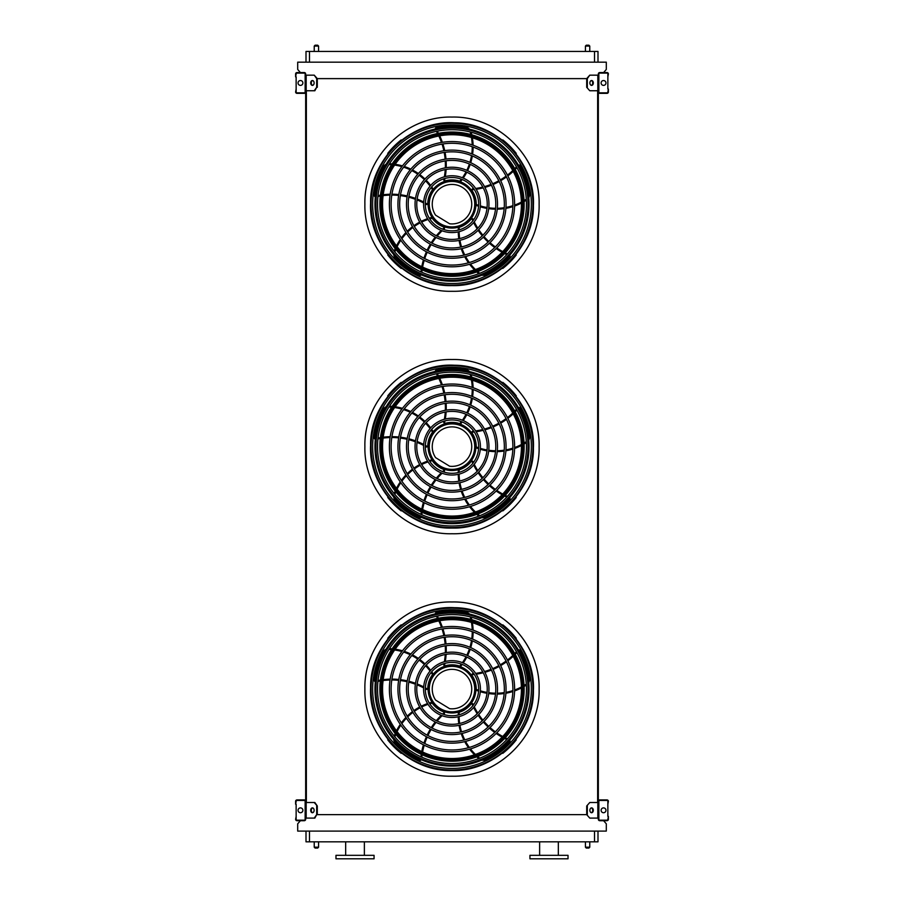 <?xml version="1.0" encoding="UTF-8"?>
<svg xmlns="http://www.w3.org/2000/svg" width="904" height="904" viewBox="0 0 904 904"><rect width="100%" height="100%" fill="white"/><g stroke="black" fill="none" stroke-linecap="round" stroke-linejoin="round"><path stroke-width="1.36" d="M597.996 831.092L597.996 841.827L306.004 841.827L306.004 831.092M300.399 820.696L297.698 823.815L297.698 831.092L606.301 831.092L606.301 823.815L603.601 820.696M598.335 75.156L589.77 75.156L587.317 78.625L316.682 78.625L314.23 75.156L305.665 75.156M314.23 90.75L316.682 87.281L314.852 90.75L305.665 90.75L305.665 802.515L314.852 802.515L317.293 805.984L314.23 802.515M306.354 90.75L306.354 802.515M589.77 90.75L586.707 87.281L589.77 90.75L598.335 90.75L598.335 802.515L589.77 802.515L586.707 805.984L586.707 814.64L589.77 818.097L586.707 814.64L317.293 814.64L317.293 805.984M597.646 90.75L597.646 802.515M603.601 72.557L606.301 69.45L606.301 62.173L297.698 62.173L297.698 69.45L300.399 72.557M306.004 62.173L306.004 51.438L309.473 51.438L309.473 62.173M594.527 62.173L594.527 51.438L309.473 51.438M594.527 51.438L597.996 51.438L597.996 62.173M548.977 858.8L568.028 858.8L568.028 855.331L529.936 855.331L529.936 858.8L548.977 858.8M335.972 858.8L374.064 858.8L374.064 855.331L335.972 855.331L335.972 858.8M345.667 855.331L345.667 841.827M585.43 841.827L585.43 847.195L589.77 847.195L589.77 841.827M588.899 848.065L586.3 848.065L588.899 848.065L589.77 847.195M314.23 841.827L314.23 847.195L318.57 847.195L318.57 841.827M317.699 848.065L315.101 848.065L317.699 848.065L318.57 847.195M588.899 45.2L586.3 45.2L588.899 45.2L589.77 46.07L589.77 51.438M317.699 45.2L315.101 45.2L317.699 45.2L318.57 46.07L318.57 51.438M305.665 819.318L305.665 801.306A1.39 1.39 0 0 0 304.275 799.916L297.009 799.916A1.39 1.39 0 0 0 295.619 801.306L295.619 804.244L296.139 801.306A0.87 0.87 0 0 1 297.009 800.435L304.275 800.435A0.87 0.87 0 0 1 305.145 801.306L305.145 819.318A0.87 0.87 0 0 1 304.275 820.177L297.009 820.177A0.87 0.87 0 0 1 296.139 819.318L296.139 816.368L295.619 819.318A1.39 1.39 0 0 0 297.009 820.696L304.275 820.696A1.39 1.39 0 0 0 305.665 819.318M296.139 804.244L296.139 816.368M300.467 812.73A2.429 2.429 0 0 0 302.569 809.103A2.429 2.429 0 0 0 298.365 809.103A2.429 2.429 0 0 0 300.467 812.73M312.705 812.696A2.429 1.718 90 0 1 311.292 810.312A2.429 1.718 90 0 1 312.705 807.927M314.23 818.097L316.682 814.64L314.852 818.097L305.665 818.097M316.682 814.64L316.682 805.984M314.117 810.312A2.429 1.718 90 0 1 312.4 812.73A2.429 1.718 90 0 1 310.682 810.312A2.429 1.718 90 0 1 312.4 807.882A2.429 1.718 90 0 1 314.117 810.312M598.335 801.306L598.335 819.318A1.39 1.39 0 0 0 599.725 820.696L606.991 820.696A1.39 1.39 0 0 0 608.381 819.318L608.381 816.368L607.861 819.318A0.87 0.87 0 0 1 606.991 820.177L599.725 820.177A0.87 0.87 0 0 1 598.855 819.318L598.855 801.306A0.87 0.87 0 0 1 599.725 800.435L606.991 800.435A0.87 0.87 0 0 1 607.861 801.306L607.861 804.244L608.381 801.306A1.39 1.39 0 0 0 606.991 799.916L599.725 799.916A1.39 1.39 0 0 0 598.335 801.306M607.861 816.368L607.861 804.244M603.533 812.73A2.429 2.429 0 0 0 605.635 809.103A2.429 2.429 0 0 0 601.431 809.103A2.429 2.429 0 0 0 603.533 812.73M598.335 818.097L589.77 818.097M593.318 810.312A2.429 1.718 -90 0 1 591.6 812.73A2.429 1.718 -90 0 1 589.883 810.312A2.429 1.718 -90 0 1 591.6 807.882A2.429 1.718 -90 0 1 593.318 810.312M587.317 814.64L587.317 805.984M591.295 807.927A2.429 1.718 -90 0 1 592.708 810.312A2.429 1.718 -90 0 1 591.295 812.696M586.707 805.984L589.77 802.515M598.335 73.947L598.335 91.959A1.39 1.39 0 0 0 599.725 93.349L606.991 93.349A1.39 1.39 0 0 0 608.381 91.959L608.381 89.01L607.861 91.959A0.87 0.87 0 0 1 606.991 92.829L599.725 92.829A0.87 0.87 0 0 1 598.855 91.959L598.855 73.947A0.87 0.87 0 0 1 599.725 73.077L606.991 73.077A0.87 0.87 0 0 1 607.861 73.947L607.861 76.896L608.381 73.947A1.39 1.39 0 0 0 606.991 72.557L599.725 72.557A1.39 1.39 0 0 0 598.335 73.947M607.861 89.01L607.861 76.896M603.533 85.383A2.429 2.429 0 0 0 605.635 81.744A2.429 2.429 0 0 0 601.431 81.744A2.429 2.429 0 0 0 603.533 85.383M593.318 82.953A2.429 1.718 -90 0 1 591.6 85.383A2.429 1.718 -90 0 1 589.883 82.953A2.429 1.718 -90 0 1 591.6 80.524A2.429 1.718 -90 0 1 593.318 82.953M587.317 87.281L587.317 78.625M586.707 87.281L586.707 78.625L589.77 75.156M591.295 80.569A2.429 1.718 -90 0 1 592.708 82.953A2.429 1.718 -90 0 1 591.295 85.338M305.665 91.959L305.665 73.947A1.39 1.39 0 0 0 304.275 72.557L297.009 72.557A1.39 1.39 0 0 0 295.619 73.947L295.619 76.896L296.139 73.947A0.87 0.87 0 0 1 297.009 73.077L304.275 73.077A0.87 0.87 0 0 1 305.145 73.947L305.145 91.959A0.87 0.87 0 0 1 304.275 92.829L297.009 92.829A0.87 0.87 0 0 1 296.139 91.959L296.139 89.01L295.619 91.959A1.39 1.39 0 0 0 297.009 93.349L304.275 93.349A1.39 1.39 0 0 0 305.665 91.959M296.139 76.896L296.139 89.01M300.467 85.383A2.429 2.429 0 0 0 302.569 81.744A2.429 2.429 0 0 0 298.365 81.744A2.429 2.429 0 0 0 300.467 85.383M312.705 85.338A2.429 1.718 90 0 1 311.292 82.953A2.429 1.718 90 0 1 312.705 80.569M314.23 75.156L317.293 78.625L317.293 87.281M316.682 87.281L316.682 78.625M314.117 82.953A2.429 1.718 90 0 1 312.4 85.383A2.429 1.718 90 0 1 310.682 82.953A2.429 1.718 90 0 1 312.4 80.524A2.429 1.718 90 0 1 314.117 82.953M452 770.027A80.942 80.942 0 0 0 522.094 648.609A80.942 80.942 0 0 0 381.906 648.609A80.942 80.942 0 0 0 452 770.027M452 768.434A79.349 79.349 0 0 0 520.727 649.411A79.349 79.349 0 0 0 383.273 649.411A79.349 79.349 0 0 0 452 768.434M452 749.97A60.896 60.896 0 0 0 504.737 658.643A60.896 60.896 0 0 0 399.263 658.643A60.896 60.896 0 0 0 452 749.97M452 751.71A62.625 62.625 0 0 0 506.229 657.773A62.625 62.625 0 0 0 397.771 657.773A62.625 62.625 0 0 0 452 751.71M452 741.416A52.33 52.33 0 0 0 497.324 662.914A52.33 52.33 0 0 0 406.676 662.914A52.33 52.33 0 0 0 452 741.416M452 743.156A54.07 54.07 0 0 0 498.827 662.056A54.07 54.07 0 0 0 405.173 662.056A54.07 54.07 0 0 0 452 743.156M452 732.861A43.776 43.776 0 0 0 489.911 667.197A43.776 43.776 0 0 0 414.088 667.197A43.776 43.776 0 0 0 452 732.861M452 734.59A45.516 45.516 0 0 0 491.414 666.327A45.516 45.516 0 0 0 412.586 666.327A45.516 45.516 0 0 0 452 734.59M452 724.307A35.222 35.222 0 0 0 482.51 671.469A35.222 35.222 0 0 0 421.49 671.469A35.222 35.222 0 0 0 452 724.307M452 726.036A36.951 36.951 0 0 0 484.002 670.61A36.951 36.951 0 0 0 419.998 670.61A36.951 36.951 0 0 0 452 726.036M452 715.753A26.668 26.668 0 0 0 475.097 675.751A26.668 26.668 0 0 0 428.903 675.751A26.668 26.668 0 0 0 452 715.753M452 717.482A28.397 28.397 0 0 0 476.6 674.881A28.397 28.397 0 0 0 427.4 674.881A28.397 28.397 0 0 0 452 717.482M444.011 663.638A67.992 67.992 0 0 1 443.74 664.903L444.395 665.932A0.87 0.87 0 0 0 444.847 665.92A24.25 24.25 0 0 1 459.752 666.112L460.611 666.417A54.669 54.669 0 0 0 462.181 664.429M461.345 664.101A53.799 53.799 0 0 1 459.752 666.112L460.611 666.417M436.406 616.268A67.992 67.992 0 0 1 437.57 618.392M438.824 620.901A67.992 67.992 0 0 1 441.491 627.353M442.056 629.014A67.992 67.992 0 0 1 443.841 635.636M444.192 637.331A67.992 67.992 0 0 1 445.13 644.089M445.254 645.829A67.992 67.992 0 0 1 445.333 652.733M445.243 654.519A67.992 67.992 0 0 1 444.372 661.728M469.538 614.076A6.927 6.927 0 0 0 465.616 611.906A78.365 78.365 0 0 0 436.7 612.234A1.729 1.729 0 0 0 435.299 613.884M463.221 662.994A54.669 54.669 0 0 0 466.803 657.118M467.594 655.581A54.669 54.669 0 0 0 470.193 649.264M470.724 647.603A54.669 54.669 0 0 0 472.329 640.857M472.6 639.094A54.669 54.669 0 0 0 473.108 631.975M473.097 630.122A54.669 54.669 0 0 0 472.374 622.698M471.798 619.703A54.669 54.669 0 0 0 471.153 617.116M473.73 673.627A67.992 67.992 0 0 1 472.442 673.762L471.662 674.7A0.87 0.87 0 0 0 471.82 675.119A24.25 24.25 0 0 1 476.238 689.356L476.216 690.272A54.669 54.669 0 0 0 478.589 691.142M478.645 690.249A53.799 53.799 0 0 1 476.238 689.356L476.216 690.272M516.433 651.75A67.992 67.992 0 0 1 514.771 653.513M512.771 655.479A67.992 67.992 0 0 1 507.46 660.01M506.059 661.061A67.992 67.992 0 0 1 500.307 664.813M498.805 665.66A67.992 67.992 0 0 1 492.657 668.644M491.053 669.299A67.992 67.992 0 0 1 484.51 671.514M482.792 671.966A67.992 67.992 0 0 1 475.662 673.378M528.761 682.588A6.927 6.927 0 0 0 529.597 678.181A78.365 78.365 0 0 0 520.365 650.778A1.729 1.729 0 0 0 518.365 649.965M480.284 691.696A54.669 54.669 0 0 0 486.973 693.289M488.68 693.56A54.669 54.669 0 0 0 495.494 694.08M497.234 694.08A54.669 54.669 0 0 0 504.149 693.515M505.912 693.232A54.669 54.669 0 0 0 512.839 691.515M514.591 690.927A54.669 54.669 0 0 0 521.438 687.944M524.105 686.475A54.669 54.669 0 0 0 526.365 685.062M452 712.985A23.899 23.899 0 0 0 472.702 677.13A23.899 23.899 0 0 0 431.298 677.13A23.899 23.899 0 0 0 452 712.985M473.413 704.973A67.992 67.992 0 0 1 472.894 703.798L471.764 703.335A0.87 0.87 0 0 0 471.402 703.617A24.25 24.25 0 0 1 459.232 712.228L458.351 712.488A54.669 54.669 0 0 0 458.249 715.007M459.119 714.781A53.799 53.799 0 0 1 459.232 712.228L458.351 712.488M507.426 738.828A67.992 67.992 0 0 1 505.223 737.788M502.737 736.5A67.992 67.992 0 0 1 496.793 732.85M495.358 731.833A67.992 67.992 0 0 1 490.013 727.528M488.736 726.353A67.992 67.992 0 0 1 484.002 721.437M482.883 720.115A67.992 67.992 0 0 1 478.758 714.578M477.787 713.075A67.992 67.992 0 0 1 474.25 706.736M481.9 760.072A6.927 6.927 0 0 0 486.352 759.518A78.365 78.365 0 0 0 509.551 742.263A1.729 1.729 0 0 0 509.709 740.105M458.26 716.793A54.669 54.669 0 0 0 458.803 723.641M459.085 725.358A54.669 54.669 0 0 0 460.69 731.991M461.232 733.652A54.669 54.669 0 0 0 463.899 740.048M464.712 741.63A54.669 54.669 0 0 0 468.487 747.698M469.594 749.179A54.669 54.669 0 0 0 474.532 754.772M476.77 756.851A54.669 54.669 0 0 0 478.804 758.558M443.502 714.363A67.992 67.992 0 0 1 444.463 713.505L444.553 712.284A0.87 0.87 0 0 0 444.169 712.036A24.25 24.25 0 0 1 432.225 703.12L431.705 702.351A54.669 54.669 0 0 0 429.276 703.041M429.762 703.798A53.799 53.799 0 0 1 432.225 703.12L431.705 702.351M421.818 757.168A67.992 67.992 0 0 1 422.123 754.761M422.586 751.992A67.992 67.992 0 0 1 424.225 745.201M424.744 743.529A67.992 67.992 0 0 1 427.185 737.122M427.908 735.54A67.992 67.992 0 0 1 431.118 729.517M432.033 728.048A67.992 67.992 0 0 1 436.033 722.409M437.152 721.03A67.992 67.992 0 0 1 442.09 715.697M393.726 739.461A6.927 6.927 0 0 0 395.624 743.517A78.365 78.365 0 0 0 419.207 760.253A1.729 1.729 0 0 0 421.309 759.733M427.581 703.594A54.669 54.669 0 0 0 421.23 706.239M419.693 707.03A54.669 54.669 0 0 0 413.874 710.612M412.473 711.629A54.669 54.669 0 0 0 407.207 716.149M405.952 717.414A54.669 54.669 0 0 0 401.353 722.884M400.28 724.386A54.669 54.669 0 0 0 396.494 730.816M395.206 733.573A54.669 54.669 0 0 0 394.2 736.048M425.332 688.814A67.992 67.992 0 0 1 426.451 689.469L427.637 689.164A0.87 0.87 0 0 0 427.761 688.735A24.25 24.25 0 0 1 432.541 674.61L433.106 673.887A54.669 54.669 0 0 0 431.705 671.785M431.129 672.474A53.799 53.799 0 0 1 432.541 674.61L433.106 673.887M377.928 681.413A67.992 67.992 0 0 1 380.313 680.961M383.081 680.542A67.992 67.992 0 0 1 390.042 680.011M391.794 679.977A67.992 67.992 0 0 1 398.653 680.328M400.37 680.52A67.992 67.992 0 0 1 407.082 681.718M408.777 682.136A67.992 67.992 0 0 1 415.365 684.192M417.038 684.836A67.992 67.992 0 0 1 423.626 687.876M386.087 649.23A6.927 6.927 0 0 0 382.81 652.292A78.365 78.365 0 0 0 374.177 679.887A1.729 1.729 0 0 0 375.318 681.729M430.654 670.35A54.669 54.669 0 0 0 426.179 665.129M424.948 663.898A54.669 54.669 0 0 0 419.75 659.479M418.337 658.451A54.669 54.669 0 0 0 412.416 654.846M410.823 654.044A54.669 54.669 0 0 0 404.201 651.355M402.438 650.801A54.669 54.669 0 0 0 395.161 649.185M392.133 648.812A54.669 54.669 0 0 0 389.477 648.631M452 711.821A22.736 22.736 0 0 0 471.685 677.717A22.736 22.736 0 0 0 432.315 677.717A22.736 22.736 0 0 0 452 711.821M449.638 708.679A19.741 19.741 0 0 0 471.606 686.78A19.741 19.741 0 0 0 445.152 670.565A19.741 19.741 0 0 0 435.604 700.091L449.638 708.679M401.557 625.172L401.206 624.822A81.914 81.914 0 0 0 387.737 638.292L388.087 638.642M388.087 739.529L387.737 739.879A81.914 81.914 0 0 0 401.206 753.348L401.557 752.998M504.421 626.133L504.421 626.133A81.914 81.914 0 0 1 505.212 626.811L505.212 626.811M515.913 638.642L516.263 638.292A81.914 81.914 0 0 0 502.793 624.822L502.443 625.172M502.443 752.998L502.793 753.348A81.914 81.914 0 0 0 516.263 739.879L515.913 739.529M452 763.552A74.467 74.467 0 0 0 526.467 689.085A74.467 74.467 0 0 0 452 614.607A74.467 74.467 0 0 0 377.533 689.085A74.467 74.467 0 0 0 452 763.552M452 612.053A77.032 77.032 0 0 1 518.715 727.596A77.032 77.032 0 0 1 385.285 727.596A77.032 77.032 0 0 1 452 612.053M452 765.146A76.06 76.06 0 0 0 528.06 689.085A76.06 76.06 0 0 0 452 613.025A76.06 76.06 0 0 0 375.94 689.085A76.06 76.06 0 0 0 452 765.146M452 616.935A72.15 72.15 0 0 1 514.478 725.155A72.15 72.15 0 0 1 389.522 725.155A72.15 72.15 0 0 1 452 616.935M452 619.635A69.45 69.45 0 0 0 391.861 723.81A69.45 69.45 0 0 0 512.139 723.81A69.45 69.45 0 0 0 452 619.635A69.45 69.45 0 0 0 391.861 723.81A69.45 69.45 0 0 0 512.139 723.81A69.45 69.45 0 0 0 452 619.635M452 527.574A80.942 80.942 0 0 0 522.094 406.156A80.942 80.942 0 0 0 381.906 406.156A80.942 80.942 0 0 0 452 527.574M452 525.981A79.349 79.349 0 0 0 520.727 406.958A79.349 79.349 0 0 0 383.273 406.958A79.349 79.349 0 0 0 452 525.981M452 507.517A60.896 60.896 0 0 0 504.737 416.19A60.896 60.896 0 0 0 399.263 416.19A60.896 60.896 0 0 0 452 507.517M452 509.257A62.625 62.625 0 0 0 506.229 415.32A62.625 62.625 0 0 0 397.771 415.32A62.625 62.625 0 0 0 452 509.257M452 498.963A52.33 52.33 0 0 0 497.324 420.462A52.33 52.33 0 0 0 406.676 420.462A52.33 52.33 0 0 0 452 498.963M452 500.703A54.07 54.07 0 0 0 498.827 419.603A54.07 54.07 0 0 0 405.173 419.603A54.07 54.07 0 0 0 452 500.703M452 490.409A43.776 43.776 0 0 0 489.911 424.744A43.776 43.776 0 0 0 414.088 424.744A43.776 43.776 0 0 0 452 490.409M452 492.138A45.516 45.516 0 0 0 491.414 423.874A45.516 45.516 0 0 0 412.586 423.874A45.516 45.516 0 0 0 452 492.138M452 481.855A35.222 35.222 0 0 0 482.51 429.016A35.222 35.222 0 0 0 421.49 429.016A35.222 35.222 0 0 0 452 481.855M452 483.583A36.951 36.951 0 0 0 484.002 428.157A36.951 36.951 0 0 0 419.998 428.157A36.951 36.951 0 0 0 452 483.583M452 473.3A26.668 26.668 0 0 0 475.097 433.298A26.668 26.668 0 0 0 428.903 433.298A26.668 26.668 0 0 0 452 473.3M452 475.029A28.397 28.397 0 0 0 476.6 432.428A28.397 28.397 0 0 0 427.4 432.428A28.397 28.397 0 0 0 452 475.029M444.011 421.185A67.992 67.992 0 0 1 443.74 422.45L444.395 423.479A0.87 0.87 0 0 0 444.847 423.467A24.25 24.25 0 0 1 459.752 423.66L460.611 423.965A54.669 54.669 0 0 0 462.181 421.976M461.345 421.648A53.799 53.799 0 0 1 459.752 423.66L460.611 423.965M436.406 373.815A67.992 67.992 0 0 1 437.57 375.94M438.824 378.448A67.992 67.992 0 0 1 441.491 384.901M442.056 386.562A67.992 67.992 0 0 1 443.841 393.183M444.192 394.878A67.992 67.992 0 0 1 445.13 401.647M445.254 403.376A67.992 67.992 0 0 1 445.333 410.28M445.243 412.066A67.992 67.992 0 0 1 444.372 419.275M469.538 371.623A6.927 6.927 0 0 0 465.616 369.453A78.365 78.365 0 0 0 436.7 369.781A1.729 1.729 0 0 0 435.299 371.431M463.221 420.541A54.669 54.669 0 0 0 466.803 414.665M467.594 413.128A54.669 54.669 0 0 0 470.193 406.811M470.724 405.15A54.669 54.669 0 0 0 472.329 398.404M472.6 396.641A54.669 54.669 0 0 0 473.108 389.522M473.097 387.669A54.669 54.669 0 0 0 472.374 380.245M471.798 377.25A54.669 54.669 0 0 0 471.153 374.663M473.73 431.174A67.992 67.992 0 0 1 472.442 431.31L471.662 432.248A0.87 0.87 0 0 0 471.82 432.666A24.25 24.25 0 0 1 476.238 446.904L476.216 447.819A54.669 54.669 0 0 0 478.589 448.7M478.645 447.796A53.799 53.799 0 0 1 476.238 446.904L476.216 447.819M516.433 409.297A67.992 67.992 0 0 1 514.771 411.06M512.771 413.026A67.992 67.992 0 0 1 507.46 417.558M506.059 418.608A67.992 67.992 0 0 1 500.307 422.36M498.805 423.208A67.992 67.992 0 0 1 492.657 426.191M491.053 426.846A67.992 67.992 0 0 1 484.51 429.061M482.792 429.513A67.992 67.992 0 0 1 475.662 430.925M528.761 440.135A6.927 6.927 0 0 0 529.597 435.728A78.365 78.365 0 0 0 520.365 408.325A1.729 1.729 0 0 0 518.365 407.512M480.284 449.243A54.669 54.669 0 0 0 486.973 450.836M488.68 451.107A54.669 54.669 0 0 0 495.494 451.627M497.234 451.627A54.669 54.669 0 0 0 504.149 451.062M505.912 450.78A54.669 54.669 0 0 0 512.839 449.062M514.591 448.474A54.669 54.669 0 0 0 521.438 445.491M524.105 444.022A54.669 54.669 0 0 0 526.365 442.61M452 470.532A23.899 23.899 0 0 0 472.702 434.677A23.899 23.899 0 0 0 431.298 434.677A23.899 23.899 0 0 0 452 470.532M473.413 462.52A67.992 67.992 0 0 1 472.894 461.345L471.764 460.893A0.87 0.87 0 0 0 471.402 461.164A24.25 24.25 0 0 1 459.232 469.775L458.351 470.035A54.669 54.669 0 0 0 458.249 472.555M459.119 472.329A53.799 53.799 0 0 1 459.232 469.775L458.351 470.035M507.426 496.375A67.992 67.992 0 0 1 505.223 495.335M502.737 494.047A67.992 67.992 0 0 1 496.793 490.397M495.358 489.38A67.992 67.992 0 0 1 490.013 485.075M488.736 483.9A67.992 67.992 0 0 1 484.002 478.984M482.883 477.662A67.992 67.992 0 0 1 478.758 472.125M477.787 470.622A67.992 67.992 0 0 1 474.25 464.283M481.9 517.619A6.927 6.927 0 0 0 486.352 517.065A78.365 78.365 0 0 0 509.551 499.81A1.729 1.729 0 0 0 509.709 497.652M458.26 474.34A54.669 54.669 0 0 0 458.803 481.188M459.085 482.905A54.669 54.669 0 0 0 460.69 489.539M461.232 491.2A54.669 54.669 0 0 0 463.899 497.595M464.712 499.177A54.669 54.669 0 0 0 468.487 505.246M469.594 506.726A54.669 54.669 0 0 0 474.532 512.319M476.77 514.399A54.669 54.669 0 0 0 478.804 516.105M443.502 471.911A67.992 67.992 0 0 1 444.463 471.052L444.553 469.831A0.87 0.87 0 0 0 444.169 469.583A24.25 24.25 0 0 1 432.225 460.667L431.705 459.899A54.669 54.669 0 0 0 429.276 460.588M429.762 461.345A53.799 53.799 0 0 1 432.225 460.667L431.705 459.899M421.818 514.715A67.992 67.992 0 0 1 422.123 512.308M422.586 509.54A67.992 67.992 0 0 1 424.225 502.76M424.744 501.076A67.992 67.992 0 0 1 427.185 494.669M427.908 493.087A67.992 67.992 0 0 1 431.118 487.075M432.033 485.595A67.992 67.992 0 0 1 436.033 479.956M437.152 478.578A67.992 67.992 0 0 1 442.09 473.244M393.726 497.008A6.927 6.927 0 0 0 395.624 501.065A78.365 78.365 0 0 0 419.207 517.8A1.729 1.729 0 0 0 421.309 517.28M427.581 461.142A54.669 54.669 0 0 0 421.23 463.786M419.693 464.577A54.669 54.669 0 0 0 413.874 468.159M412.473 469.176A54.669 54.669 0 0 0 407.207 473.696M405.952 474.962A54.669 54.669 0 0 0 401.353 480.431M400.28 481.934A54.669 54.669 0 0 0 396.494 488.363M395.206 491.121A54.669 54.669 0 0 0 394.2 493.595M425.332 446.361A67.992 67.992 0 0 1 426.451 447.017L427.637 446.712A0.87 0.87 0 0 0 427.761 446.282A24.25 24.25 0 0 1 432.541 432.168L433.106 431.434A54.669 54.669 0 0 0 431.705 429.332M431.129 430.021A53.799 53.799 0 0 1 432.541 432.168L433.106 431.434M377.928 438.96A67.992 67.992 0 0 1 380.313 438.508M383.081 438.09A67.992 67.992 0 0 1 390.042 437.559M391.794 437.536A67.992 67.992 0 0 1 398.653 437.875M400.37 438.067A67.992 67.992 0 0 1 407.082 439.265M408.777 439.683A67.992 67.992 0 0 1 415.365 441.74M417.038 442.384A67.992 67.992 0 0 1 423.626 445.423M386.087 406.777A6.927 6.927 0 0 0 382.81 409.84A78.365 78.365 0 0 0 374.177 437.434A1.729 1.729 0 0 0 375.318 439.276M430.654 427.897A54.669 54.669 0 0 0 426.179 422.676M424.948 421.445A54.669 54.669 0 0 0 419.75 417.026M418.337 415.998A54.669 54.669 0 0 0 412.416 412.393M410.823 411.591A54.669 54.669 0 0 0 404.201 408.902M402.438 408.348A54.669 54.669 0 0 0 395.161 406.732M392.133 406.371A54.669 54.669 0 0 0 389.477 406.178M452 469.368A22.736 22.736 0 0 0 471.685 435.265A22.736 22.736 0 0 0 432.315 435.265A22.736 22.736 0 0 0 452 469.368M449.638 466.227A19.741 19.741 0 0 0 471.606 444.327A19.741 19.741 0 0 0 445.152 428.112A19.741 19.741 0 0 0 435.604 457.639L449.638 466.227M401.557 382.72L401.206 382.369A81.914 81.914 0 0 0 387.737 395.839L388.087 396.189M388.087 497.076L387.737 497.426A81.914 81.914 0 0 0 401.206 510.896L401.557 510.545M504.421 383.68L504.421 383.68A81.914 81.914 0 0 1 505.212 384.358L505.212 384.358M515.913 396.189L516.263 395.839A81.914 81.914 0 0 0 502.793 382.369L502.443 382.72M502.443 510.545L502.793 510.896A81.914 81.914 0 0 0 516.263 497.426L515.913 497.076M452 521.099A74.467 74.467 0 0 0 526.467 446.632A74.467 74.467 0 0 0 452 372.166A74.467 74.467 0 0 0 377.533 446.632A74.467 74.467 0 0 0 452 521.099M452 369.6A77.032 77.032 0 0 1 518.715 485.143A77.032 77.032 0 0 1 385.285 485.143A77.032 77.032 0 0 1 452 369.6M452 522.693A76.06 76.06 0 0 0 528.06 446.632A76.06 76.06 0 0 0 452 370.572A76.06 76.06 0 0 0 375.94 446.632A76.06 76.06 0 0 0 452 522.693M452 374.482A72.15 72.15 0 0 1 514.478 482.702A72.15 72.15 0 0 1 389.522 482.702A72.15 72.15 0 0 1 452 374.482M452 377.183A69.45 69.45 0 0 0 391.861 481.357A69.45 69.45 0 0 0 512.139 481.357A69.45 69.45 0 0 0 452 377.183A69.45 69.45 0 0 0 391.861 481.357A69.45 69.45 0 0 0 512.139 481.357A69.45 69.45 0 0 0 452 377.183M452 285.122A80.942 80.942 0 0 0 522.094 163.703A80.942 80.942 0 0 0 381.906 163.703A80.942 80.942 0 0 0 452 285.122M452 283.528A79.349 79.349 0 0 0 520.727 164.505A79.349 79.349 0 0 0 383.273 164.505A79.349 79.349 0 0 0 452 283.528M452 265.064A60.896 60.896 0 0 0 504.737 173.737A60.896 60.896 0 0 0 399.263 173.737A60.896 60.896 0 0 0 452 265.064M452 266.804A62.625 62.625 0 0 0 506.229 172.867A62.625 62.625 0 0 0 397.771 172.867A62.625 62.625 0 0 0 452 266.804M452 256.51A52.33 52.33 0 0 0 497.324 178.009A52.33 52.33 0 0 0 406.676 178.009A52.33 52.33 0 0 0 452 256.51M452 258.25A54.07 54.07 0 0 0 498.827 177.15A54.07 54.07 0 0 0 405.173 177.15A54.07 54.07 0 0 0 452 258.25M452 247.956A43.776 43.776 0 0 0 489.911 182.292A43.776 43.776 0 0 0 414.088 182.292A43.776 43.776 0 0 0 452 247.956M452 249.696A45.516 45.516 0 0 0 491.414 181.422A45.516 45.516 0 0 0 412.586 181.422A45.516 45.516 0 0 0 452 249.696M452 239.402A35.222 35.222 0 0 0 482.51 186.563A35.222 35.222 0 0 0 421.49 186.563A35.222 35.222 0 0 0 452 239.402M452 241.131A36.951 36.951 0 0 0 484.002 185.704A36.951 36.951 0 0 0 419.998 185.704A36.951 36.951 0 0 0 452 241.131M452 230.848A26.668 26.668 0 0 0 475.097 190.846A26.668 26.668 0 0 0 428.903 190.846A26.668 26.668 0 0 0 452 230.848M452 232.577A28.397 28.397 0 0 0 476.6 189.976A28.397 28.397 0 0 0 427.4 189.976A28.397 28.397 0 0 0 452 232.577M444.011 178.732A67.992 67.992 0 0 1 443.74 179.998L444.395 181.026A0.87 0.87 0 0 0 444.847 181.015A24.25 24.25 0 0 1 459.752 181.207L460.611 181.512A54.669 54.669 0 0 0 462.181 179.534M461.345 179.195A53.799 53.799 0 0 1 459.752 181.207L460.611 181.512M436.406 131.362A67.992 67.992 0 0 1 437.57 133.487M438.824 135.995A67.992 67.992 0 0 1 441.491 142.448M442.056 144.109A67.992 67.992 0 0 1 443.841 150.731M444.192 152.426A67.992 67.992 0 0 1 445.13 159.194M445.254 160.923A67.992 67.992 0 0 1 445.333 167.828M445.243 169.613A67.992 67.992 0 0 1 444.372 176.822M469.538 129.17A6.927 6.927 0 0 0 465.616 127.012A78.365 78.365 0 0 0 436.7 127.328A1.729 1.729 0 0 0 435.299 128.978M463.221 178.088A54.669 54.669 0 0 0 466.803 172.223M467.594 170.675A54.669 54.669 0 0 0 470.193 164.358M470.724 162.697A54.669 54.669 0 0 0 472.329 155.951M472.6 154.188A54.669 54.669 0 0 0 473.108 147.07M473.097 145.216A54.669 54.669 0 0 0 472.374 137.792M471.798 134.798A54.669 54.669 0 0 0 471.153 132.21M473.73 188.721A67.992 67.992 0 0 1 472.442 188.857L471.662 189.795A0.87 0.87 0 0 0 471.82 190.213A24.25 24.25 0 0 1 476.238 204.451L476.216 205.366A54.669 54.669 0 0 0 478.589 206.248M478.645 205.344A53.799 53.799 0 0 1 476.238 204.451L476.216 205.366M516.433 166.844A67.992 67.992 0 0 1 514.771 168.607M512.771 170.573A67.992 67.992 0 0 1 507.46 175.105M506.059 176.156A67.992 67.992 0 0 1 500.307 179.907M498.805 180.755A67.992 67.992 0 0 1 492.657 183.738M491.053 184.393A67.992 67.992 0 0 1 484.51 186.608M482.792 187.071A67.992 67.992 0 0 1 475.662 188.473M528.761 197.682A6.927 6.927 0 0 0 529.597 193.275A78.365 78.365 0 0 0 520.365 165.873A1.729 1.729 0 0 0 518.365 165.059M480.284 206.79A54.669 54.669 0 0 0 486.973 208.383M488.68 208.654A54.669 54.669 0 0 0 495.494 209.174M497.234 209.174A54.669 54.669 0 0 0 504.149 208.609M505.912 208.327A54.669 54.669 0 0 0 512.839 206.609M514.591 206.022A54.669 54.669 0 0 0 521.438 203.05M524.105 201.569A54.669 54.669 0 0 0 526.365 200.157M452 228.079A23.899 23.899 0 0 0 472.702 192.224A23.899 23.899 0 0 0 431.298 192.224A23.899 23.899 0 0 0 452 228.079M473.413 220.067A67.992 67.992 0 0 1 472.894 218.892L471.764 218.44A0.87 0.87 0 0 0 471.402 218.712A24.25 24.25 0 0 1 459.232 227.322L458.351 227.582A54.669 54.669 0 0 0 458.249 230.102M459.119 229.876A53.799 53.799 0 0 1 459.232 227.322L458.351 227.582M507.426 253.922A67.992 67.992 0 0 1 505.223 252.883M502.737 251.594A67.992 67.992 0 0 1 496.793 247.945M495.358 246.928A67.992 67.992 0 0 1 490.013 242.622M488.736 241.447A67.992 67.992 0 0 1 484.002 236.532M482.883 235.209A67.992 67.992 0 0 1 478.758 229.672M477.787 228.17A67.992 67.992 0 0 1 474.25 221.83M481.9 275.166A6.927 6.927 0 0 0 486.352 274.613A78.365 78.365 0 0 0 509.551 257.357A1.729 1.729 0 0 0 509.709 255.199M458.26 231.887A54.669 54.669 0 0 0 458.803 238.735M459.085 240.453A54.669 54.669 0 0 0 460.69 247.086M461.232 248.747A54.669 54.669 0 0 0 463.899 255.143M464.712 256.725A54.669 54.669 0 0 0 468.487 262.793M469.594 264.284A54.669 54.669 0 0 0 474.532 269.867M476.77 271.946A54.669 54.669 0 0 0 478.804 273.663M443.502 229.458A67.992 67.992 0 0 1 444.463 228.599L444.553 227.379A0.87 0.87 0 0 0 444.169 227.13A24.25 24.25 0 0 1 432.225 218.214L431.705 217.446A54.669 54.669 0 0 0 429.276 218.135M429.762 218.892A53.799 53.799 0 0 1 432.225 218.214L431.705 217.446M421.818 272.262A67.992 67.992 0 0 1 422.123 269.855M422.586 267.087A67.992 67.992 0 0 1 424.225 260.307M424.744 258.623A67.992 67.992 0 0 1 427.185 252.216M427.908 250.634A67.992 67.992 0 0 1 431.118 244.622M432.033 243.142A67.992 67.992 0 0 1 436.033 237.503M437.152 236.125A67.992 67.992 0 0 1 442.09 230.791M393.726 254.555A6.927 6.927 0 0 0 395.624 258.612A78.365 78.365 0 0 0 419.207 275.347A1.729 1.729 0 0 0 421.309 274.827M427.581 218.689A54.669 54.669 0 0 0 421.23 221.333M419.693 222.124A54.669 54.669 0 0 0 413.874 225.706M412.473 226.734A54.669 54.669 0 0 0 407.207 231.243M405.952 232.509A54.669 54.669 0 0 0 401.353 237.978M400.28 239.481A54.669 54.669 0 0 0 396.494 245.911M395.206 248.668A54.669 54.669 0 0 0 394.2 251.142M425.332 203.908A67.992 67.992 0 0 1 426.451 204.564L427.637 204.259A0.87 0.87 0 0 0 427.761 203.829A24.25 24.25 0 0 1 432.541 189.716L433.106 188.981A54.669 54.669 0 0 0 431.705 186.879M431.129 187.569A53.799 53.799 0 0 1 432.541 189.716L433.106 188.981M377.928 196.518A67.992 67.992 0 0 1 380.313 196.055M383.081 195.637A67.992 67.992 0 0 1 390.042 195.106M391.794 195.083A67.992 67.992 0 0 1 398.653 195.422M400.37 195.614A67.992 67.992 0 0 1 407.082 196.812M408.777 197.23A67.992 67.992 0 0 1 415.365 199.287M417.038 199.931A67.992 67.992 0 0 1 423.626 202.982M386.087 164.325A6.927 6.927 0 0 0 382.81 167.387A78.365 78.365 0 0 0 374.177 194.981A1.729 1.729 0 0 0 375.318 196.823M430.654 185.444A54.669 54.669 0 0 0 426.179 180.224M424.948 179.003A54.669 54.669 0 0 0 419.75 174.574M418.337 173.545A54.669 54.669 0 0 0 412.416 169.941M410.823 169.138A54.669 54.669 0 0 0 404.201 166.449M402.438 165.895A54.669 54.669 0 0 0 395.161 164.279M392.133 163.918A54.669 54.669 0 0 0 389.477 163.726M452 226.915A22.736 22.736 0 0 0 471.685 192.812A22.736 22.736 0 0 0 432.315 192.812A22.736 22.736 0 0 0 452 226.915M449.638 223.785A19.741 19.741 0 0 0 471.606 201.874A19.741 19.741 0 0 0 445.152 185.659A19.741 19.741 0 0 0 435.604 215.186L449.638 223.785M401.557 140.267L401.206 139.917A81.914 81.914 0 0 0 387.737 153.386L388.087 153.737M388.087 254.623L387.737 254.973A81.914 81.914 0 0 0 401.206 268.443L401.557 268.092M504.421 141.227L504.421 141.227A81.914 81.914 0 0 1 505.212 141.905L505.212 141.905M515.913 153.737L516.263 153.386A81.914 81.914 0 0 0 502.793 139.917L502.443 140.267M502.443 268.092L502.793 268.443A81.914 81.914 0 0 0 516.263 254.973L515.913 254.623M452 278.647A74.467 74.467 0 0 0 526.467 204.18A74.467 74.467 0 0 0 452 129.713A74.467 74.467 0 0 0 377.533 204.18A74.467 74.467 0 0 0 452 278.647M452 127.148A77.032 77.032 0 0 1 518.715 242.69A77.032 77.032 0 0 1 385.285 242.69A77.032 77.032 0 0 1 452 127.148M452 280.24A76.06 76.06 0 0 0 528.06 204.18A76.06 76.06 0 0 0 452 128.119A76.06 76.06 0 0 0 375.94 204.18A76.06 76.06 0 0 0 452 280.24M452 132.029A72.15 72.15 0 0 1 514.478 240.249A72.15 72.15 0 0 1 389.522 240.249A72.15 72.15 0 0 1 452 132.029M452 134.73A69.45 69.45 0 0 0 391.861 238.905A69.45 69.45 0 0 0 512.139 238.905A69.45 69.45 0 0 0 452 134.73A69.45 69.45 0 0 0 391.861 238.905A69.45 69.45 0 0 0 512.139 238.905A69.45 69.45 0 0 0 452 134.73M452 291.291C405.455 292.489 363.69 250.724 364.888 204.18C363.69 157.635 405.455 115.87 452 117.068C498.545 115.87 540.309 157.635 539.112 204.18C540.309 250.724 498.545 292.489 452 291.291M452 533.744C405.455 534.942 363.69 493.177 364.888 446.632C363.69 400.088 405.455 358.323 452 359.521C498.545 358.323 540.309 400.088 539.112 446.632C540.309 493.177 498.545 534.942 452 533.744M452 776.197C405.455 777.395 363.69 735.63 364.888 689.085C363.69 642.541 405.455 600.776 452 601.974C498.545 600.776 540.309 642.541 539.112 689.085C540.309 735.63 498.545 777.395 452 776.197M309.473 831.092L309.473 841.827M594.527 841.827L594.527 831.092M589.77 46.07L585.43 46.07L585.43 51.438M318.57 46.07L314.23 46.07L314.23 51.438M306.173 818.097L306.173 802.515M597.826 818.097L597.826 802.515M597.826 90.75L597.826 75.156M306.173 90.75L306.173 75.156M452 770.423A81.337 81.337 0 0 0 522.433 648.417A81.337 81.337 0 0 0 381.567 648.417A81.337 81.337 0 0 0 452 770.423M462.407 662.655A53.799 53.799 0 0 0 466.012 656.767M466.803 655.219A53.799 53.799 0 0 0 469.402 648.914M469.933 647.253A53.799 53.799 0 0 0 471.504 640.518M471.775 638.766A53.799 53.799 0 0 0 472.25 631.659M472.216 629.817A53.799 53.799 0 0 0 471.447 622.415M470.848 619.443A53.799 53.799 0 0 0 470.249 617.093A6.057 6.057 0 0 0 470.182 616.867M467.763 613.68A6.057 6.057 0 0 0 465.458 612.765A77.495 77.495 0 0 0 436.869 613.081A0.87 0.87 0 0 0 436.203 613.692M437.287 616.076A68.862 68.862 0 0 1 438.451 618.223M439.706 620.732A68.862 68.862 0 0 1 442.35 627.206M442.915 628.879A68.862 68.862 0 0 1 444.7 635.512M445.05 637.207A68.862 68.862 0 0 1 445.988 643.976M446.113 645.705A68.862 68.862 0 0 1 446.203 652.586M446.113 654.349A68.862 68.862 0 0 1 445.299 661.479M444.949 663.366A68.862 68.862 0 0 1 444.395 665.932M436.7 612.234L436.869 613.081M465.616 611.906L465.458 612.765M480.352 690.814A53.799 53.799 0 0 0 487.064 692.43M488.781 692.69A53.799 53.799 0 0 0 495.584 693.21M497.324 693.21A53.799 53.799 0 0 0 504.217 692.634M505.969 692.34A53.799 53.799 0 0 0 512.873 690.599M514.613 690.001A53.799 53.799 0 0 0 521.416 686.983M524.06 685.492A53.799 53.799 0 0 0 526.105 684.192A6.057 6.057 0 0 0 526.297 684.057M528.58 680.769A6.057 6.057 0 0 0 528.75 678.305A77.495 77.495 0 0 0 519.608 651.196A0.87 0.87 0 0 0 518.817 650.756M516.885 652.541A68.862 68.862 0 0 1 515.212 654.304M513.201 656.27A68.862 68.862 0 0 1 507.867 660.79M506.455 661.841A68.862 68.862 0 0 1 500.692 665.581M499.177 666.44A68.862 68.862 0 0 1 493.042 669.423M491.437 670.079A68.862 68.862 0 0 1 484.917 672.293M483.211 672.757A68.862 68.862 0 0 1 476.171 674.181M474.284 674.429A68.862 68.862 0 0 1 471.662 674.7M520.365 650.778L519.608 651.196M529.597 678.181L528.75 678.305M459.119 716.578A53.799 53.799 0 0 0 459.661 723.471M459.933 725.177A53.799 53.799 0 0 0 461.537 731.811M462.08 733.46A53.799 53.799 0 0 0 464.758 739.834M465.583 741.416A53.799 53.799 0 0 0 469.368 747.438M470.487 748.919A53.799 53.799 0 0 0 475.447 754.456M477.685 756.501A53.799 53.799 0 0 0 479.549 758.049A6.057 6.057 0 0 0 479.741 758.196M483.572 759.349A6.057 6.057 0 0 0 485.968 758.738A77.495 77.495 0 0 0 508.918 741.675A0.87 0.87 0 0 0 509.099 740.794M506.805 739.495A68.862 68.862 0 0 1 504.613 738.455M502.127 737.155A68.862 68.862 0 0 1 496.172 733.472M494.737 732.455A68.862 68.862 0 0 1 489.392 728.138M488.115 726.963A68.862 68.862 0 0 1 483.38 722.047M482.261 720.725A68.862 68.862 0 0 1 478.137 715.211M477.176 713.719A68.862 68.862 0 0 1 473.651 707.47M472.826 705.753A68.862 68.862 0 0 1 471.764 703.335M509.551 742.263L508.918 741.675M486.352 759.518L485.968 758.738M428.055 704.352A53.799 53.799 0 0 0 421.671 706.996M420.123 707.775A53.799 53.799 0 0 0 414.314 711.358M412.902 712.386A53.799 53.799 0 0 0 407.67 716.906M406.427 718.171A53.799 53.799 0 0 0 401.862 723.641M400.811 725.155A53.799 53.799 0 0 0 397.082 731.585M395.816 734.353A53.799 53.799 0 0 0 394.924 736.602A6.057 6.057 0 0 0 394.845 736.828M394.935 740.817A6.057 6.057 0 0 0 396.246 742.918A77.495 77.495 0 0 0 419.569 759.473A0.87 0.87 0 0 0 420.462 759.36M420.993 756.795A68.862 68.862 0 0 1 421.309 754.377M421.772 751.608A68.862 68.862 0 0 1 423.434 744.806M423.953 743.133A68.862 68.862 0 0 1 426.417 736.715M427.14 735.133A68.862 68.862 0 0 1 430.349 729.121M431.264 727.641A68.862 68.862 0 0 1 435.231 722.014M436.349 720.635A68.862 68.862 0 0 1 441.197 715.358M442.587 714.036A68.862 68.862 0 0 1 444.553 712.284M419.207 760.253L419.569 759.473M395.624 743.517L396.246 742.918M430.078 671.028A53.799 53.799 0 0 0 425.592 665.773M424.371 664.542A53.799 53.799 0 0 0 419.162 660.123M417.761 659.106A53.799 53.799 0 0 0 411.84 655.524M410.246 654.733A53.799 53.799 0 0 0 403.647 652.078M401.884 651.547A53.799 53.799 0 0 0 394.607 649.987M391.59 649.637A53.799 53.799 0 0 0 389.172 649.49A6.057 6.057 0 0 0 388.935 649.479M385.161 650.79A6.057 6.057 0 0 0 383.578 652.699A77.495 77.495 0 0 0 375.036 679.989A0.87 0.87 0 0 0 375.409 680.814M378.019 680.509A68.862 68.862 0 0 1 380.414 680.068M383.194 679.661A68.862 68.862 0 0 1 390.178 679.141M391.929 679.119A68.862 68.862 0 0 1 398.8 679.469M400.517 679.672A68.862 68.862 0 0 1 407.241 680.87M408.924 681.277A68.862 68.862 0 0 1 415.501 683.311M417.151 683.944A68.862 68.862 0 0 1 423.682 686.927M425.355 687.842A68.862 68.862 0 0 1 427.637 689.164M374.177 679.887L375.036 679.989M382.81 652.292L383.578 652.699M452 760.456A71.371 71.371 0 0 1 380.629 689.085A71.371 71.371 0 0 1 452 617.703A71.371 71.371 0 0 1 523.371 689.085A71.371 71.371 0 0 1 452 760.456M452 618.313A70.772 70.772 0 0 0 390.709 724.466A70.772 70.772 0 0 0 513.291 724.466A70.772 70.772 0 0 0 452 618.313M452 618.946A70.139 70.139 0 0 1 512.737 724.149A70.139 70.139 0 0 1 391.262 724.149A70.139 70.139 0 0 1 452 618.946M452 527.97A81.337 81.337 0 0 0 522.433 405.964A81.337 81.337 0 0 0 381.567 405.964A81.337 81.337 0 0 0 452 527.97M462.407 420.202A53.799 53.799 0 0 0 466.012 414.314M466.803 412.766A53.799 53.799 0 0 0 469.402 406.461M469.933 404.8A53.799 53.799 0 0 0 471.504 398.065M471.775 396.314A53.799 53.799 0 0 0 472.25 389.206M472.216 387.364A53.799 53.799 0 0 0 471.447 379.962M470.848 376.991A53.799 53.799 0 0 0 470.249 374.64A6.057 6.057 0 0 0 470.182 374.414M467.763 371.228A6.057 6.057 0 0 0 465.458 370.312A77.495 77.495 0 0 0 436.869 370.629A0.87 0.87 0 0 0 436.203 371.239M437.287 373.623A68.862 68.862 0 0 1 438.451 375.77M439.706 378.279A68.862 68.862 0 0 1 442.35 384.754M442.915 386.426A68.862 68.862 0 0 1 444.7 393.059M445.05 394.765A68.862 68.862 0 0 1 445.988 401.523M446.113 403.252A68.862 68.862 0 0 1 446.203 410.133M446.113 411.896A68.862 68.862 0 0 1 445.299 419.038M444.949 420.914A68.862 68.862 0 0 1 444.395 423.479M436.7 369.781L436.869 370.629M465.616 369.453L465.458 370.312M480.352 448.361A53.799 53.799 0 0 0 487.064 449.977M488.781 450.248A53.799 53.799 0 0 0 495.584 450.768M497.324 450.757A53.799 53.799 0 0 0 504.217 450.181M505.969 449.887A53.799 53.799 0 0 0 512.873 448.147M514.613 447.548A53.799 53.799 0 0 0 521.416 444.531M524.06 443.039A53.799 53.799 0 0 0 526.105 441.74A6.057 6.057 0 0 0 526.297 441.604M528.58 438.316A6.057 6.057 0 0 0 528.75 435.852A77.495 77.495 0 0 0 519.608 408.755A0.87 0.87 0 0 0 518.817 408.303M516.885 410.088A68.862 68.862 0 0 1 515.212 411.851M513.201 413.817A68.862 68.862 0 0 1 507.867 418.337M506.455 419.388A68.862 68.862 0 0 1 500.692 423.14M499.177 423.987A68.862 68.862 0 0 1 493.042 426.97M491.437 427.626A68.862 68.862 0 0 1 484.917 429.841M483.211 430.304A68.862 68.862 0 0 1 476.171 431.728M474.284 431.976A68.862 68.862 0 0 1 471.662 432.248M520.365 408.325L519.608 408.755M529.597 435.728L528.75 435.852M459.119 474.125A53.799 53.799 0 0 0 459.661 481.018M459.933 482.725A53.799 53.799 0 0 0 461.537 489.358M462.08 491.008A53.799 53.799 0 0 0 464.758 497.381M465.583 498.963A53.799 53.799 0 0 0 469.368 504.986M470.487 506.466A53.799 53.799 0 0 0 475.447 512.003M477.685 514.048A53.799 53.799 0 0 0 479.549 515.596A6.057 6.057 0 0 0 479.741 515.743M483.572 516.896A6.057 6.057 0 0 0 485.968 516.286A77.495 77.495 0 0 0 508.918 499.223A0.87 0.87 0 0 0 509.099 498.341M506.805 497.053A68.862 68.862 0 0 1 504.613 496.002M502.127 494.703A68.862 68.862 0 0 1 496.172 491.019M494.737 490.002A68.862 68.862 0 0 1 489.392 485.685M488.115 484.51A68.862 68.862 0 0 1 483.38 479.595M482.261 478.272A68.862 68.862 0 0 1 478.137 472.758M477.176 471.266A68.862 68.862 0 0 1 473.651 465.018M472.826 463.3A68.862 68.862 0 0 1 471.764 460.893M509.551 499.81L508.918 499.223M486.352 517.065L485.968 516.286M428.055 461.899A53.799 53.799 0 0 0 421.671 464.543M420.123 465.323A53.799 53.799 0 0 0 414.314 468.905M412.902 469.933A53.799 53.799 0 0 0 407.67 474.453M406.427 475.719A53.799 53.799 0 0 0 401.862 481.188M400.811 482.702A53.799 53.799 0 0 0 397.082 489.132M395.816 491.9A53.799 53.799 0 0 0 394.924 494.149A6.057 6.057 0 0 0 394.845 494.375M394.935 498.364A6.057 6.057 0 0 0 396.246 500.466A77.495 77.495 0 0 0 419.569 517.02A0.87 0.87 0 0 0 420.462 516.907M420.993 514.342A68.862 68.862 0 0 1 421.309 511.924M421.772 509.155A68.862 68.862 0 0 1 423.434 502.353M423.953 500.68A68.862 68.862 0 0 1 426.417 494.262M427.14 492.68A68.862 68.862 0 0 1 430.349 486.668M431.264 485.188A68.862 68.862 0 0 1 435.231 479.572M436.349 478.182A68.862 68.862 0 0 1 441.197 472.905M442.587 471.583A68.862 68.862 0 0 1 444.553 469.831M419.207 517.8L419.569 517.02M395.624 501.065L396.246 500.466M430.078 428.575A53.799 53.799 0 0 0 425.592 423.321M424.371 422.089A53.799 53.799 0 0 0 419.162 417.671M417.761 416.654A53.799 53.799 0 0 0 411.84 413.071M410.246 412.28A53.799 53.799 0 0 0 403.647 409.625M401.884 409.094A53.799 53.799 0 0 0 394.607 407.534M391.59 407.184A53.799 53.799 0 0 0 389.172 407.037A6.057 6.057 0 0 0 388.935 407.026M385.161 408.337A6.057 6.057 0 0 0 383.578 410.246A77.495 77.495 0 0 0 375.036 437.536A0.87 0.87 0 0 0 375.409 438.361M378.019 438.056A68.862 68.862 0 0 1 380.414 437.615M383.194 437.208A68.862 68.862 0 0 1 390.178 436.688M391.929 436.666A68.862 68.862 0 0 1 398.8 437.016M400.517 437.22A68.862 68.862 0 0 1 407.241 438.417M408.924 438.824A68.862 68.862 0 0 1 415.501 440.869M417.151 441.491A68.862 68.862 0 0 1 423.682 444.486M425.355 445.389A68.862 68.862 0 0 1 427.637 446.712M374.177 437.434L375.036 437.536M382.81 409.84L383.578 410.246M452 518.003A71.371 71.371 0 0 1 380.629 446.632A71.371 71.371 0 0 1 452 375.25A71.371 71.371 0 0 1 523.371 446.632A71.371 71.371 0 0 1 452 518.003M452 375.861A70.772 70.772 0 0 0 390.709 482.013A70.772 70.772 0 0 0 513.291 482.013A70.772 70.772 0 0 0 452 375.861M452 376.493A70.139 70.139 0 0 1 512.737 481.696A70.139 70.139 0 0 1 391.262 481.696A70.139 70.139 0 0 1 452 376.493M452 285.517A81.337 81.337 0 0 0 522.433 163.511A81.337 81.337 0 0 0 381.567 163.511A81.337 81.337 0 0 0 452 285.517M462.407 177.749A53.799 53.799 0 0 0 466.012 171.862M466.803 170.314A53.799 53.799 0 0 0 469.402 164.008M469.933 162.347A53.799 53.799 0 0 0 471.504 155.612M471.775 153.861A53.799 53.799 0 0 0 472.25 146.753M472.216 144.911A53.799 53.799 0 0 0 471.447 137.51M470.848 134.538A53.799 53.799 0 0 0 470.249 132.187A6.057 6.057 0 0 0 470.182 131.961M467.763 128.775A6.057 6.057 0 0 0 465.458 127.859A77.495 77.495 0 0 0 436.869 128.176A0.87 0.87 0 0 0 436.203 128.786M437.287 131.17A68.862 68.862 0 0 1 438.451 133.317M439.706 135.826A68.862 68.862 0 0 1 442.35 142.301M442.915 143.973A68.862 68.862 0 0 1 444.7 150.606M445.05 152.313A68.862 68.862 0 0 1 445.988 159.07M446.113 160.799A68.862 68.862 0 0 1 446.203 167.681M446.113 169.455A68.862 68.862 0 0 1 445.299 176.585M444.949 178.461A68.862 68.862 0 0 1 444.395 181.026M436.7 127.328L436.869 128.176M465.616 127.012L465.458 127.859M480.352 205.909A53.799 53.799 0 0 0 487.064 207.524M488.781 207.796A53.799 53.799 0 0 0 495.584 208.315M497.324 208.304A53.799 53.799 0 0 0 504.217 207.728M505.969 207.434A53.799 53.799 0 0 0 512.873 205.694M514.613 205.095A53.799 53.799 0 0 0 521.416 202.078M524.06 200.586A53.799 53.799 0 0 0 526.105 199.287A6.057 6.057 0 0 0 526.297 199.151M528.58 195.863A6.057 6.057 0 0 0 528.75 193.399A77.495 77.495 0 0 0 519.608 166.302A0.87 0.87 0 0 0 518.817 165.85M516.885 167.635A68.862 68.862 0 0 1 515.212 169.398M513.201 171.364A68.862 68.862 0 0 1 507.867 175.885M506.455 176.935A68.862 68.862 0 0 1 500.692 180.687M499.177 181.534A68.862 68.862 0 0 1 493.042 184.518M491.437 185.173A68.862 68.862 0 0 1 484.917 187.388M483.211 187.851A68.862 68.862 0 0 1 476.171 189.275M474.284 189.524A68.862 68.862 0 0 1 471.662 189.795M520.365 165.873L519.608 166.302M529.597 193.275L528.75 193.399M459.119 231.673A53.799 53.799 0 0 0 459.661 238.566M459.933 240.272A53.799 53.799 0 0 0 461.537 246.905M462.08 248.555A53.799 53.799 0 0 0 464.758 254.939M465.583 256.51A53.799 53.799 0 0 0 469.368 262.533M470.487 264.013A53.799 53.799 0 0 0 475.447 269.55M477.685 271.595A53.799 53.799 0 0 0 479.549 273.144A6.057 6.057 0 0 0 479.741 273.29M483.572 274.443A6.057 6.057 0 0 0 485.968 273.833A77.495 77.495 0 0 0 508.918 256.77A0.87 0.87 0 0 0 509.099 255.888M506.805 254.6A68.862 68.862 0 0 1 504.613 253.549M502.127 252.25A68.862 68.862 0 0 1 496.172 248.566M494.737 247.549A68.862 68.862 0 0 1 489.392 243.232M488.115 242.057A68.862 68.862 0 0 1 483.38 237.142M482.261 235.82A68.862 68.862 0 0 1 478.137 230.305M477.176 228.814A68.862 68.862 0 0 1 473.651 222.565M472.826 220.847A68.862 68.862 0 0 1 471.764 218.44M509.551 257.357L508.918 256.77M486.352 274.613L485.968 273.833M428.055 219.446A53.799 53.799 0 0 0 421.671 222.09M420.123 222.881A53.799 53.799 0 0 0 414.314 226.452M412.902 227.48A53.799 53.799 0 0 0 407.67 232M406.427 233.266A53.799 53.799 0 0 0 401.862 238.735M400.811 240.249A53.799 53.799 0 0 0 397.082 246.679M395.816 249.447A53.799 53.799 0 0 0 394.924 251.696A6.057 6.057 0 0 0 394.845 251.922M394.935 255.922A6.057 6.057 0 0 0 396.246 258.013A77.495 77.495 0 0 0 419.569 274.567A0.87 0.87 0 0 0 420.462 274.466M420.993 271.889A68.862 68.862 0 0 1 421.309 269.471M421.772 266.703A68.862 68.862 0 0 1 423.434 259.911M423.953 258.228A68.862 68.862 0 0 1 426.417 251.809M427.14 250.227A68.862 68.862 0 0 1 430.349 244.216M431.264 242.735A68.862 68.862 0 0 1 435.231 237.119M436.349 235.729A68.862 68.862 0 0 1 441.197 230.452M442.587 229.13A68.862 68.862 0 0 1 444.553 227.379M419.207 275.347L419.569 274.567M395.624 258.612L396.246 258.013M430.078 186.122A53.799 53.799 0 0 0 425.592 180.868M424.371 179.636A53.799 53.799 0 0 0 419.162 175.218M417.761 174.201A53.799 53.799 0 0 0 411.84 170.619M410.246 169.828A53.799 53.799 0 0 0 403.647 167.183M401.884 166.641A53.799 53.799 0 0 0 394.607 165.082M391.59 164.731A53.799 53.799 0 0 0 389.172 164.584A6.057 6.057 0 0 0 388.935 164.573M385.161 165.895A6.057 6.057 0 0 0 383.578 167.794A77.495 77.495 0 0 0 375.036 195.083A0.87 0.87 0 0 0 375.409 195.908M378.019 195.603A68.862 68.862 0 0 1 380.414 195.162M383.194 194.755A68.862 68.862 0 0 1 390.178 194.236M391.929 194.213A68.862 68.862 0 0 1 398.8 194.563M400.517 194.767A68.862 68.862 0 0 1 407.241 195.965M408.924 196.371A68.862 68.862 0 0 1 415.501 198.417M417.151 199.038A68.862 68.862 0 0 1 423.682 202.033M425.355 202.937A68.862 68.862 0 0 1 427.637 204.259M374.177 194.981L375.036 195.083M382.81 167.387L383.578 167.794M452 275.55A71.371 71.371 0 0 1 380.629 204.18A71.371 71.371 0 0 1 452 132.809A71.371 71.371 0 0 1 523.371 204.18A71.371 71.371 0 0 1 452 275.55M452 133.408A70.772 70.772 0 0 0 390.709 239.56A70.772 70.772 0 0 0 513.291 239.56A70.772 70.772 0 0 0 452 133.408M452 134.041A70.139 70.139 0 0 1 512.737 239.244A70.139 70.139 0 0 1 391.262 239.244A70.139 70.139 0 0 1 452 134.041M558.333 855.331L558.333 841.827M539.631 855.331L539.631 841.827M364.368 855.331L364.368 841.827M314.23 46.07L315.101 45.2M585.43 46.07L586.3 45.2M314.23 847.195L315.101 848.065M585.43 847.195L586.3 848.065M452 770.502C494.748 771.813 534.23 732.907 533.416 690.362C535.563 647.863 497.324 607.737 454.554 607.703C410.936 604.923 369.668 644.36 370.583 687.808C368.312 731.2 408.314 771.914 452 770.502M452 528.06C494.748 529.36 534.23 490.454 533.416 447.909C535.563 405.41 497.324 365.284 454.554 365.25C410.936 362.47 369.668 401.907 370.583 445.356C368.312 488.748 408.314 529.462 452 528.06M452 285.607C494.748 286.918 534.23 248.001 533.416 205.457C535.563 162.969 497.324 122.831 454.554 122.797C410.936 120.017 369.668 159.454 370.583 202.903C368.312 246.295 408.314 287.009 452 285.607"/></g></svg>
